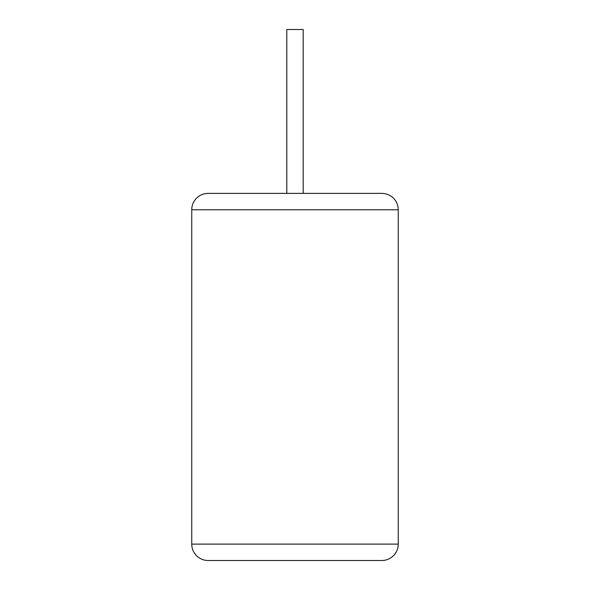 <?xml version="1.0" encoding="UTF-8"?>
<svg xmlns="http://www.w3.org/2000/svg" width="590" height="590" viewBox="0 0 590 590"><rect width="100%" height="100%" fill="white"/><g stroke="black" fill="none" stroke-linecap="round" stroke-linejoin="round"><path stroke-width="0.89" d="M208.137 193.387L286.806 193.387L286.806 29.5L303.194 29.5L303.194 193.387L381.863 193.387A16.387 16.387 0 0 1 398.25 209.775L191.75 209.775A16.387 16.387 0 0 1 208.137 193.387L381.863 193.387M191.75 209.775L191.75 544.113A16.387 16.387 0 0 0 208.137 560.5L217.562 560.5M191.75 544.113L398.25 544.113A16.387 16.387 0 0 1 381.863 560.5L208.137 560.5M398.25 544.113L398.25 209.775M372.438 560.5L381.863 560.5"/></g></svg>
